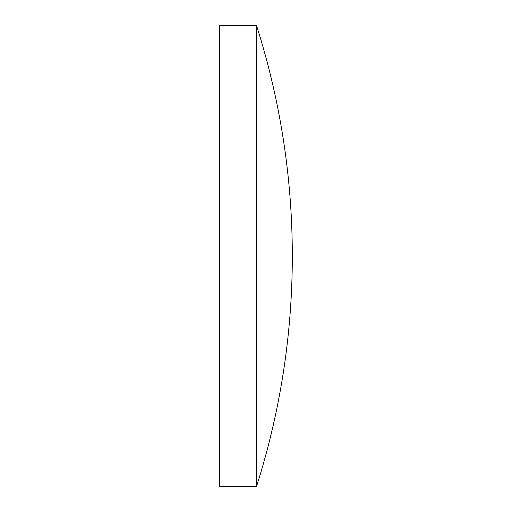 <?xml version="1.0" encoding="UTF-8"?>
<svg xmlns="http://www.w3.org/2000/svg" width="512" height="512" viewBox="0 0 512 512"><rect width="100%" height="100%" fill="white"/><g stroke="black" fill="none" stroke-linecap="round" stroke-linejoin="round"><path stroke-width="0.77" d="M256.55 256L256.55 25.6L219.686 25.6L219.686 486.4L256.55 486.4L256.55 256M256.55 486.4A760.147 760.147 0 0 0 256.55 25.6"/></g></svg>
